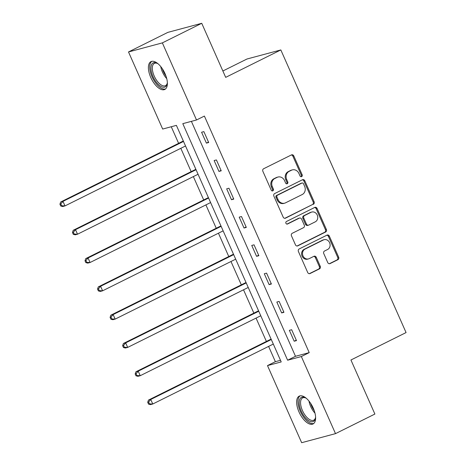 <?xml version="1.0" encoding="UTF-8"?>
<svg xmlns="http://www.w3.org/2000/svg" width="466" height="466" viewBox="0 0 466 466"><rect width="100%" height="100%" fill="white"/><g stroke="black" fill="none" stroke-linecap="round" stroke-linejoin="round"><path stroke-width="0.7" d="M301.648 176.62A1.369 1.206 75 0 0 302.178 174.837L293.79 155.918A1.957 1.718 75 0 0 291.46 154.91L263.622 168.75A1.957 1.718 75 0 0 262.865 171.296L271.253 190.215A1.369 1.206 75 0 0 273.414 189.144L272.33 186.691A6.256 5.499 75 0 1 274.754 178.536L277.072 177.383A6.256 5.499 75 0 1 277.981 177.039A6.256 5.499 75 0 1 284.545 180.616L285.629 183.068A1.369 1.206 75 0 0 287.796 181.99L286.712 179.544A6.256 5.499 75 0 1 289.136 171.383L291.454 170.23A6.256 5.499 75 0 1 292.363 169.886A6.256 5.499 75 0 1 298.927 173.469L300.011 175.915A1.369 1.206 75 0 0 301.648 176.62M300.96 176.713A1.369 1.206 75 0 0 301.263 175.082L292.875 156.162A1.957 1.718 75 0 0 291.279 154.992M272.202 191.019A1.369 1.206 75 0 0 272.499 189.388L271.416 186.936L272.33 186.691M286.584 183.866A1.369 1.206 75 0 0 286.881 182.235L285.798 179.789L286.712 179.544M298.991 411.961A15.529 7.27 63.6 0 1 299.207 396.141A15.529 7.27 63.6 0 1 313.263 408.14A15.529 7.27 63.6 0 1 313.041 423.955A15.529 7.27 63.6 0 1 298.991 411.961M150.757 77.449A15.529 7.27 63.6 0 1 150.972 61.629A15.529 7.27 63.6 0 1 165.022 73.628A15.529 7.27 63.6 0 1 164.807 89.443A15.529 7.27 63.6 0 1 150.757 77.449M327.749 262.568A1.957 1.718 75 0 0 330.085 263.581L337.891 259.696A1.957 1.718 75 0 0 338.648 257.145L329.34 236.134A1.957 1.718 75 0 0 327.004 235.126L299.172 248.966A1.957 1.718 75 0 0 298.415 251.518L307.723 272.528A1.957 1.718 75 0 0 310.059 273.536L319.495 268.847A1.957 1.718 75 0 0 320.253 266.296L316.263 257.308A1.957 1.718 75 0 0 313.933 256.294L309.255 258.618A5.231 4.602 75 0 1 308.492 258.91A5.231 4.602 75 0 1 302.836 255.485A5.231 4.602 75 0 1 305.032 249.094L323.352 239.984A5.231 4.602 75 0 1 324.115 239.693A5.231 4.602 75 0 1 329.771 243.112A5.231 4.602 75 0 1 327.575 249.508L324.522 251.028A1.957 1.718 75 0 0 323.765 253.574L327.749 262.568M128.505 51.953L167.888 32.364L201.737 23.3L225.69 77.362L280.823 49.938L406.072 332.567L350.933 359.991L374.891 414.047L335.508 433.636L301.659 442.7L267.496 365.6L281.219 361.925L176.393 125.371L162.669 129.047L128.505 51.953L162.354 42.884L196.518 119.983L182.794 123.659L287.621 360.212L301.345 356.537L335.508 433.636M201.737 23.3L162.354 42.884M191.386 121.358L295.496 356.292L309.22 352.622L204.393 116.069L196.518 119.983M309.22 352.622L301.345 356.537M313.356 204.318A1.957 1.718 75 0 0 314.113 201.772L304.799 180.756A1.957 1.718 75 0 0 302.463 179.748L274.631 193.588A1.957 1.718 75 0 0 273.874 196.139L283.188 217.15A1.957 1.718 75 0 0 285.518 218.164L312.441 204.562A1.957 1.718 75 0 0 313.199 202.017L303.884 181.006A1.957 1.718 75 0 0 302.288 179.835M317.072 208.448L326.381 229.458A1.957 1.718 75 0 1 325.623 232.01L297.791 245.85A1.957 1.718 75 0 1 295.456 244.836L291.471 235.848A1.957 1.718 75 0 1 292.229 233.297L303.517 227.682A1.957 1.718 75 0 0 304.275 225.13L301.63 219.166A1.957 1.718 75 0 0 299.294 218.158L287.545 224A1.369 1.206 75 0 1 286.439 221.507L314.736 207.434A1.957 1.718 75 0 1 317.072 208.448L316.158 208.692L325.466 229.703L326.381 229.458M280.823 49.938L246.98 59.007L222.87 70.995M201.586 132.239L206.409 143.126L208.692 142.514L203.869 131.628L201.586 132.239M214.127 160.543L218.95 171.424L221.234 170.812L216.41 159.931L214.127 160.543M226.668 188.841L231.491 199.728L233.775 199.11L228.952 188.229L226.668 188.841M239.204 217.139L244.027 228.025L246.316 227.414L241.493 216.527L239.204 217.139M251.745 245.436L256.568 256.323L258.857 255.712L254.034 244.825L251.745 245.436M264.286 273.74L269.109 284.621L271.398 284.01L266.575 273.128L264.286 273.74M276.827 302.038L281.65 312.925L283.94 312.307L279.117 301.426L276.827 302.038M289.369 330.336L294.192 341.223L296.481 340.611L291.658 329.724L289.369 330.336M171.261 126.746L178.618 143.342M180.814 148.304L191.159 171.639M193.355 176.602L203.694 199.937M205.896 204.906L216.236 228.241M218.438 233.204L228.777 256.539M230.979 261.502L241.318 284.837M243.52 289.8L253.859 313.135M256.061 318.103L266.401 341.438M268.602 346.401L275.371 361.686L280.503 360.311M275.371 361.686L267.496 365.6M295.496 356.292L287.621 360.212M206.409 143.126L208.506 142.083M218.95 171.424L221.047 170.381M231.491 199.728L233.583 198.685M244.027 228.025L246.124 226.983M256.568 256.323L258.665 255.281M269.109 284.621L271.206 283.578M281.65 312.925L283.747 311.882M294.192 341.223L296.289 340.18M292.363 169.886L291.448 170.131A6.256 5.499 75 0 0 290.539 170.474L291.454 170.23M285.798 179.789A6.256 5.499 75 0 1 288.221 171.628L290.539 170.474M277.981 177.039L277.066 177.284A6.256 5.499 75 0 0 276.157 177.628L277.072 177.383M271.416 186.936A6.256 5.499 75 0 1 273.839 178.781L276.157 177.628M284.784 218.321L312.441 204.562M303.506 183.796A1.369 1.206 75 0 0 301.869 183.086L277.439 195.237A1.369 1.206 75 0 0 276.909 197.019L278.051 199.599A6.256 5.499 75 0 0 284.615 203.182A6.256 5.499 75 0 0 285.524 202.838L302.224 194.532A6.256 5.499 75 0 0 304.648 186.377L303.506 183.796M302.067 183.01L301.153 183.255A1.369 1.206 75 0 0 300.954 183.33L301.869 183.086M284.615 203.182L283.701 203.426A6.256 5.499 75 0 1 277.136 199.85L275.994 197.264A1.369 1.206 75 0 1 276.524 195.481L300.954 183.33M297.052 246.007L324.709 232.254A1.957 1.718 75 0 0 325.466 229.703M299.58 218.047L298.665 218.292A1.957 1.718 75 0 0 298.38 218.403L286.916 224.099M315.232 221.857A5.231 4.602 75 0 0 317.422 215.467A5.231 4.602 75 0 0 311.766 212.042A5.231 4.602 75 0 0 311.008 212.333L304.554 215.542A1.957 1.718 75 0 0 303.797 218.094L306.436 224.059A1.957 1.718 75 0 0 308.772 225.066L315.232 221.857M311.766 212.042L310.851 212.292A5.231 4.602 75 0 0 310.094 212.578L311.008 212.333M308.492 225.177L307.577 225.422A1.957 1.718 75 0 1 305.521 224.303L302.877 218.338A1.957 1.718 75 0 1 303.634 215.787L310.094 212.578M316.158 208.692A1.957 1.718 75 0 0 314.562 207.521M324.115 239.693L323.2 239.938A5.231 4.602 75 0 0 322.437 240.229L323.352 239.984M308.492 258.91L307.577 259.154A5.231 4.602 75 0 1 301.921 255.735A5.231 4.602 75 0 1 304.117 249.339L322.437 240.229M309.319 273.693L318.581 269.092A1.957 1.718 75 0 0 319.338 266.54L315.348 257.552A1.957 1.718 75 0 0 313.752 256.382M329.346 263.739L336.976 259.941A1.957 1.718 75 0 0 337.733 257.389L328.425 236.379A1.957 1.718 75 0 0 326.829 235.214M183.319 141L60.691 201.988L62.974 201.376L64.984 205.914L185.52 145.969M183.511 141.431L62.974 201.376L60.842 203.939L59.928 204.184L60.731 206.001L61.646 205.751L60.842 203.939M61.646 205.751L64.984 205.914L62.7 206.525L60.731 206.001M59.928 204.184L60.691 201.988M167.352 82.389A13.438 6.291 63.6 0 1 167.212 83.63A13.438 6.291 63.6 0 1 166.939 84.69A13.438 6.291 63.6 0 1 156.518 82.465A13.438 6.291 63.6 0 1 151.363 65.135A13.438 6.291 63.6 0 1 157.059 63.219A13.438 6.291 63.6 0 1 158.137 63.854M157.543 63.481A12.442 5.825 -116.4 0 0 154.397 63.376A12.442 5.825 -116.4 0 0 152.726 65.467A12.442 5.825 -116.4 0 0 156.017 79.424A12.442 5.825 -116.4 0 0 165.477 85.662A12.442 5.825 -116.4 0 0 167.148 83.571A12.442 5.825 -116.4 0 0 167.294 83.088M151.875 61.326A15.43 7.223 -116.4 0 0 150.209 63.685A15.43 7.223 -116.4 0 0 154.036 80.583A15.43 7.223 -116.4 0 0 165.593 88.907M315.587 416.901A13.438 6.291 63.6 0 1 315.447 418.142A13.438 6.291 63.6 0 1 309.517 421.136A13.438 6.291 63.6 0 1 301.211 411.076A13.438 6.291 63.6 0 1 305.294 397.731A13.438 6.291 63.6 0 1 306.372 398.366M305.778 397.993A12.442 5.825 -116.4 0 0 302.632 397.888A12.442 5.825 -116.4 0 0 302.457 410.563A12.442 5.825 -116.4 0 0 313.717 420.175A12.442 5.825 -116.4 0 0 315.529 417.6M300.11 395.838A15.43 7.223 -116.4 0 0 300.296 411.321A15.43 7.223 -116.4 0 0 313.828 423.419M195.86 169.304L73.226 230.286L75.515 229.674L77.525 234.212L198.056 174.267M196.046 169.729L75.515 229.674L73.383 232.237L72.469 232.482L73.273 234.299L74.187 234.054L73.383 232.237M74.187 234.054L77.525 234.212L75.236 234.823L73.273 234.299M72.469 232.482L73.226 230.286M208.401 197.601L85.767 258.589L88.057 257.978L90.066 262.509L210.597 202.564M208.587 198.033L88.057 257.978L85.925 260.541L85.01 260.785L85.814 262.597L86.728 262.352L85.925 260.541M86.728 262.352L90.066 262.509L87.777 263.121L85.814 262.597M85.01 260.785L85.767 258.589M220.942 225.899L98.309 286.887L100.598 286.275L102.607 290.807L223.138 230.868M221.129 226.33L100.598 286.275L98.466 288.838L97.551 289.083L98.355 290.895L99.27 290.65L98.466 288.838M99.27 290.65L102.607 290.807L100.318 291.425L98.355 290.895M97.551 289.083L98.309 286.887M233.478 254.197L110.85 315.185L113.139 314.573L115.149 319.111L235.68 259.166M233.67 254.628L113.139 314.573L111.007 317.136L110.093 317.381L110.896 319.198L111.811 318.948L111.007 317.136M111.811 318.948L115.149 319.111L112.859 319.723L110.896 319.198M110.093 317.381L110.85 315.185M246.019 282.501L123.391 343.483L125.68 342.871L127.69 347.409L248.221 287.464M246.211 282.926L125.68 342.871L123.548 345.434L122.634 345.679L123.438 347.496L124.352 347.252L123.548 345.434M124.352 347.252L127.69 347.409L125.401 348.02L123.438 347.496M122.634 345.679L123.391 343.483M258.56 310.799L135.932 371.786L138.216 371.175L140.225 375.707L260.762 315.762M258.752 311.23L138.216 371.175L136.089 373.738L135.175 373.982L135.979 375.794L136.893 375.549L136.089 373.738M136.893 375.549L140.225 375.707L137.942 376.318L135.979 375.794M135.175 373.982L135.932 371.786M271.101 339.097L148.473 400.084L150.757 399.473L152.766 404.005L273.303 344.065M271.294 339.528L150.757 399.473L148.631 402.036L147.71 402.28L148.514 404.092L149.435 403.847L148.631 402.036M149.435 403.847L152.766 404.005L150.483 404.622L148.514 404.092M147.71 402.28L148.473 400.084M301.263 175.082L302.178 174.837M272.499 189.388L273.414 189.144M286.881 182.235L287.796 181.99M288.221 171.628L289.136 171.383M273.839 178.781L274.754 178.536M292.875 156.162L293.79 155.918M284.936 218.315L285.518 218.164M303.884 181.006L304.799 180.756M313.199 202.017L314.113 201.772M276.524 195.481L277.439 195.237M275.994 197.264L276.909 197.019M277.136 199.85L278.051 199.599M324.709 232.254L325.623 232.01M297.209 246.007L297.791 245.85M298.38 218.403L299.294 218.158M287.138 224.111L287.545 224M303.634 215.787L304.554 215.542M302.877 218.338L303.797 218.094M305.521 224.303L306.436 224.059M304.117 249.339L305.032 249.094M315.348 257.552L316.263 257.308M319.338 266.54L320.253 266.296M318.581 269.092L319.495 268.847M309.476 273.693L310.059 273.536M328.425 236.379L329.34 236.134M337.733 257.389L338.648 257.145M336.976 259.941L337.891 259.696M329.503 263.739L330.085 263.581M166.758 78.649A12.442 5.825 63.6 0 1 160.758 66.591M162.366 68.776A12.034 5.639 -116.4 0 0 165.983 76.051M314.993 413.161A12.442 5.825 63.6 0 1 310.665 406.48A12.442 5.825 63.6 0 1 308.993 401.104M310.601 403.288A12.034 5.639 -116.4 0 0 311.632 406.043A12.034 5.639 -116.4 0 0 314.218 410.563"/></g></svg>
